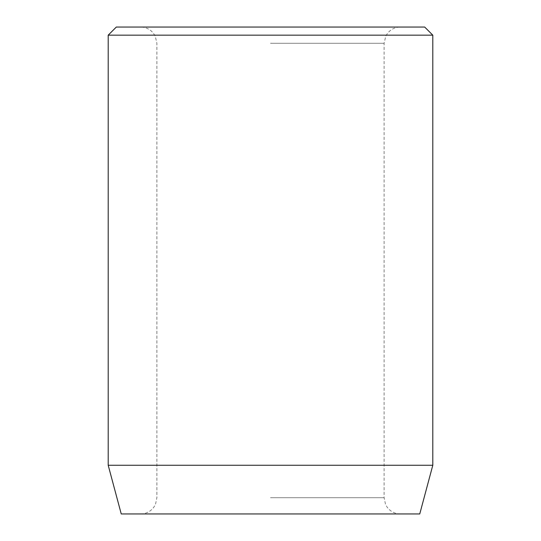 <?xml version="1.0" encoding="UTF-8"?>
<svg xmlns="http://www.w3.org/2000/svg" width="541" height="541" viewBox="0 0 541 541"><rect width="100%" height="100%" fill="white"/><g stroke="black" fill="none" stroke-linecap="round" stroke-linejoin="round"><path stroke-width="0.41" stroke-dasharray="2.71 2.03" d="M270.5 27.05L400.34 27.05L270.5 27.05M270.5 513.95L400.34 513.95L270.5 513.95M419.755 513.95L121.245 513.95M424.685 27.05L116.315 27.05M432.8 35.165L108.2 35.165M432.8 465.26L108.2 465.26M270.5 43.28L384.11 43.28L270.5 43.28M270.5 497.72L384.11 497.72L270.5 497.72M400.34 513.95C394.741 513.801 390.291 511.468 386.991 506.951L385.496 504.28L384.11 497.72L384.11 43.28L385.767 36.139L387.593 33.231C390.9 29.228 395.146 27.165 400.34 27.05M140.66 513.95C146.259 513.801 150.709 511.468 154.009 506.951L155.504 504.28L156.89 497.72L156.89 43.28L155.233 36.139L153.407 33.231C150.1 29.228 145.854 27.165 140.66 27.05"/><path stroke-width="0.81" d="M432.8 465.26L108.2 465.26L121.245 513.95L419.755 513.95L432.8 465.26L432.8 35.165L108.2 35.165L116.315 27.05L424.685 27.05L432.8 35.165M108.2 465.26L108.2 35.165"/></g></svg>
